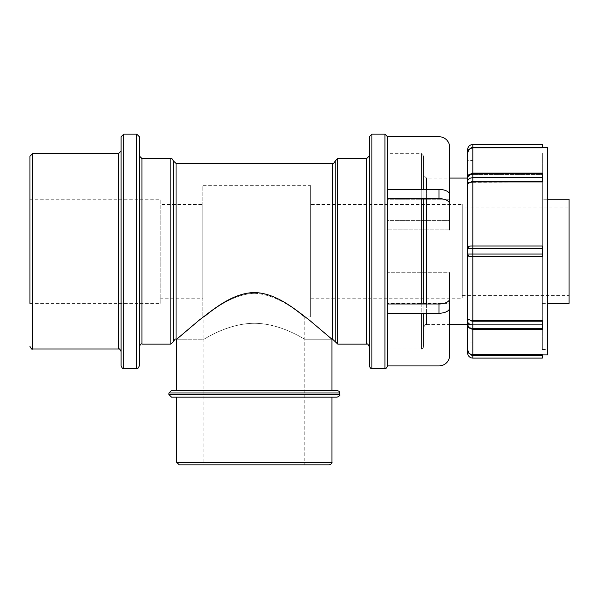 <?xml version="1.0" encoding="UTF-8"?>
<svg xmlns="http://www.w3.org/2000/svg" width="599" height="599" viewBox="0 0 599 599"><rect width="100%" height="100%" fill="white"/><g stroke="black" fill="none" stroke-linecap="round" stroke-linejoin="round"><path stroke-width="0.45" stroke-dasharray="3 2.25" d="M254.313 323.288C226.909 323.43 203.638 339.888 203.855 339.214C203.638 339.888 226.909 323.43 254.313 323.288C281.725 323.43 304.988 339.888 304.771 339.214C304.988 339.888 281.725 323.43 254.313 323.288C281.725 323.43 304.988 339.888 304.771 339.214C304.988 339.888 281.725 323.43 254.313 323.288C226.909 323.43 203.638 339.888 203.855 339.214C203.638 339.888 226.909 323.43 254.313 323.288M254.313 293.285C281.837 294.566 304.419 318.106 304.771 316.946C304.419 318.106 281.837 294.566 254.313 293.285C226.796 294.566 204.207 318.106 203.855 316.946C204.207 318.106 226.796 294.566 254.313 293.285M160.165 303.408L160.165 199.235L160.165 303.408L29.95 303.408L29.95 156.264M121.103 151.053L121.103 351.591M121.103 365.914L121.103 136.729M139.335 136.729L139.335 365.914M139.335 155.935L139.335 346.701L139.335 155.935M369.298 155.935L369.298 346.701L369.298 155.935M369.298 365.914L369.298 136.729M449.692 203.989L449.692 229.896L449.692 203.989A10.677 5.339 0 0 0 439.015 198.651L439.015 189.404A10.677 5.339 180 0 1 449.692 194.742L449.692 199.235L387.531 199.235L387.531 136.729L439.015 136.729A10.677 10.677 0 0 1 449.692 147.406L449.692 199.235L387.531 199.235L387.531 136.729L387.531 365.914L387.531 303.408L387.531 365.914L439.015 365.914A10.677 10.677 0 0 0 449.692 355.229L449.692 303.408L387.531 303.408L449.692 303.408L449.692 307.901A10.677 5.339 0 0 1 439.015 313.24L439.015 303.993A10.677 5.339 180 0 0 449.692 298.654L449.692 281.987L387.531 281.987L387.531 313.24L439.015 313.24M387.531 153.658L387.531 348.985L387.531 153.658L421.224 153.658L423.83 156.264L423.83 346.379C422.744 348.768 421.876 349.636 421.224 348.985L421.224 153.658M423.83 313.24L423.83 303.993M423.83 198.651L423.83 189.404M423.83 175.47L423.83 327.174L423.83 175.47L426.436 178.075L449.692 178.075M472.948 178.075L472.948 324.568L472.948 178.075L467.609 178.075M542.357 177.753L542.357 181.954L542.357 173.882L542.357 177.753L472.821 177.753L472.821 181.43A2.606 1.842 0 0 0 470.604 182.306L542.357 181.954L542.357 174.406L472.821 174.406L542.357 174.406L542.357 173.118L542.357 173.882L472.821 173.882A5.211 3.684 0 0 0 468.396 175.619A5.211 3.684 0 0 0 467.609 177.566L467.609 160.554L472.948 160.554L472.948 342.081L472.948 160.554M468.807 246.391L467.609 248.585A2.606 2.606 0 0 1 468.807 246.391L470.604 245.979L542.357 245.979L542.357 256.657L470.604 256.657L542.357 256.657L542.357 245.979L542.357 256.657L472.821 256.657L472.821 320.682L542.357 320.682L542.357 329.517L472.821 329.517L472.821 328.754L472.821 329.517L468.65 327.765L467.609 325.077A5.211 3.684 180 0 0 468.396 327.017A5.211 3.684 180 0 0 472.821 328.754L472.821 329.517L472.821 328.237L542.357 328.237L542.357 320.682L542.357 329.517L542.357 328.237L472.821 328.237L470.604 327.885L468.807 326.62A2.606 1.842 180 0 1 467.609 325.077L467.609 322.779L468.807 326.62L470.604 327.885L472.821 328.237L472.821 354.758L542.357 354.758L542.357 358.097L472.821 358.097A5.211 5.211 0 0 1 467.609 352.886L467.609 183.728L470.604 182.306M467.609 183.728L467.609 177.566A2.606 1.842 0 0 1 468.807 176.016L467.609 179.857L468.807 176.016L470.604 174.751L468.807 176.016A2.606 1.842 0 0 0 467.609 177.566L468.65 174.878L472.821 173.118L472.821 173.882L472.821 173.118L472.821 173.882L542.357 173.882L472.821 173.882L472.821 177.753A5.211 3.684 180 0 0 468.396 179.49A5.211 3.684 180 0 0 467.609 181.43A2.606 1.842 0 0 0 468.807 182.98M469.054 149.473L467.609 152.992L467.609 149.75A5.211 5.211 0 0 1 472.821 144.539L542.357 144.539L542.357 147.886L472.821 147.886L472.821 174.406L470.604 174.751L472.821 174.406L472.821 173.118L542.357 173.118L542.357 173.882M472.948 342.081L467.609 342.081L467.609 160.554M468.807 256.245A2.606 2.606 0 0 1 467.609 254.051L468.807 256.245L470.604 256.657L472.821 256.657L472.821 254.051L542.357 254.051M472.821 320.682L470.604 320.338L467.609 318.915M469.871 353.844L469.054 353.163M467.609 352.886L468.807 352.886L467.609 349.651M467.609 325.077A2.606 1.842 180 0 0 468.807 326.62L467.609 322.779M472.821 181.954L472.821 245.979L542.357 245.979L472.821 245.979L472.821 248.585L467.609 248.585M472.821 354.758L470.604 354.264A2.606 2.606 0 0 0 472.821 355.492L472.821 358.097M547.696 354.893L547.696 147.743M469.871 148.799L472.821 147.886M547.696 153.082L547.696 349.554L547.696 153.082L542.357 153.082L542.357 349.554L542.357 153.082M542.357 199.235L542.357 303.408L542.357 199.235L547.696 199.235M569.05 303.408L569.05 199.235M569.05 207.044L569.05 295.592L569.05 207.044L462.271 207.044L462.271 295.592L462.271 207.044M462.271 204.439L462.271 298.197L462.271 204.439L310.626 204.439L310.626 298.197L310.626 204.439M310.626 185.69L310.626 316.946L310.626 185.69L202.844 185.69L202.844 316.946L202.844 185.69M202.844 204.439L202.844 298.197L202.844 204.439L160.165 204.439L160.165 298.197L160.165 204.439M29.95 199.235L160.165 199.235M439.015 189.404L387.531 189.404L387.531 198.651L439.015 198.651M449.692 229.896L387.531 229.896L387.531 198.651L387.531 229.896L387.531 220.649L449.692 220.649L387.531 220.649L387.531 189.404L387.531 229.896L449.692 229.896L449.692 194.742M439.015 303.993L387.531 303.993L387.531 313.24L387.531 272.74L449.692 272.74L449.692 298.654M449.692 272.74L449.692 281.987L449.692 272.74L387.531 272.74L387.531 303.993L387.531 272.74L387.531 281.987L449.692 281.987L449.692 307.901M203.855 464.876L304.771 464.876L203.855 464.876L203.855 339.214L176.69 339.214L199.422 319.971C213.349 309.488 232.352 292.993 254.313 292.544C276.274 292.993 295.277 309.488 309.204 319.971L331.943 339.214L304.771 339.214L332.587 339.214L332.587 163.422M171.531 390.391L337.102 390.391M176.69 390.391L331.943 390.391L176.69 390.391M337.102 397.159L171.531 397.159M331.943 397.159L176.69 397.159M329.338 464.876L179.288 464.876M32.556 153.658L32.556 348.985M118.497 348.985L118.497 153.658M123.708 134.124L123.708 368.512M136.729 368.512L136.729 134.124M141.941 158.54L141.941 344.103M170.857 344.103L170.857 158.54M173.455 160.981L173.455 341.655M176.054 163.422L176.054 339.214L203.855 339.214L203.855 316.946L202.844 316.946M335.185 160.981L335.185 341.655M337.784 158.54L337.784 344.103M366.693 344.103L366.693 158.54M371.904 134.124L371.904 368.512M384.925 368.512L384.925 134.124M421.224 189.404L421.224 198.651M421.224 303.993L421.224 313.24M426.436 178.075L426.436 324.568C425.837 323.887 424.968 324.755 423.83 327.174M426.436 313.24L426.436 303.993M426.436 198.651L426.436 189.404M542.357 181.43L472.821 181.43M470.604 174.751A2.606 1.842 180 0 1 472.821 173.882A2.606 1.842 180 0 0 470.604 174.751M467.609 254.051L472.821 254.051L472.821 248.585L542.357 248.585M470.604 320.338A2.606 1.842 180 0 0 472.821 321.206L472.821 328.754A2.606 1.842 0 0 1 470.604 327.885A2.606 1.842 0 0 0 472.821 328.754L542.357 328.754M542.357 324.89L472.821 324.89A5.211 3.684 0 0 1 468.396 323.146A5.211 3.684 0 0 1 467.609 321.206A2.606 1.842 180 0 1 468.807 319.656M472.821 321.206L542.357 321.206M472.821 355.492L542.357 355.492M472.821 144.539L472.821 147.144A2.606 2.606 0 0 0 470.604 148.38M542.357 147.144L472.821 147.144M468.807 149.75L467.609 149.75M339.708 392.996L168.925 392.996M168.925 394.561L339.708 394.561M176.69 462.271L331.943 462.271M310.626 316.946L304.771 316.946L304.771 464.876M387.531 348.985L421.224 348.985M426.436 324.568L449.692 324.568M467.609 324.568L472.948 324.568M542.357 349.554L547.696 349.554M542.357 303.408L547.696 303.408M462.271 295.592L569.05 295.592M310.626 298.197L462.271 298.197M160.165 298.197L202.844 298.197"/><path stroke-width="0.9" d="M29.95 346.379C31.163 348.85 32.032 349.719 32.556 348.985L32.556 153.658L29.95 156.264L29.95 303.408M32.556 153.658L118.497 153.658L118.497 348.985C119.134 348.319 120.002 349.187 121.103 351.591L121.103 151.053L118.497 153.658M123.708 134.124L121.103 136.729L121.103 365.914C122.203 368.31 123.072 369.179 123.708 368.512L123.708 134.124L136.729 134.124L139.335 136.729L139.335 365.914C138.212 368.318 137.343 369.186 136.729 368.512L136.729 134.124M139.335 346.701C140.443 344.298 141.312 343.429 141.941 344.103L141.941 158.54L139.335 155.935M141.941 158.54L170.857 158.54L170.857 344.103L173.455 341.655L173.455 160.981L176.054 163.422L332.587 163.422L332.587 339.214L337.784 344.103L337.784 158.54L366.693 158.54L366.693 344.103C367.329 343.437 368.198 344.305 369.298 346.701M369.298 155.935L366.693 158.54M371.904 134.124L369.298 136.729L369.298 365.914C370.399 368.31 371.268 369.179 371.904 368.512L371.904 134.124L384.925 134.124L387.531 136.729L387.531 365.914L439.015 365.914A10.677 10.677 0 0 0 449.692 355.229L449.692 298.654A10.677 5.339 180 0 1 439.015 303.993L439.015 313.24A10.677 5.339 0 0 0 449.692 307.901M423.83 346.379L423.83 313.24M423.83 303.993L423.83 198.651M423.83 189.404L423.83 156.264M449.692 178.075L467.609 178.075M467.609 322.779L467.609 352.886A5.211 5.211 0 0 0 472.821 358.097L542.357 358.097L542.357 354.758L472.821 354.758L472.821 328.754A5.211 3.684 180 0 1 468.396 327.017A5.211 3.684 180 0 1 467.609 325.077L468.65 327.765L472.821 329.517L542.357 329.517L542.357 320.682L472.821 320.682L472.821 256.657L542.357 256.657L542.357 245.979L470.604 245.979L468.807 246.391A2.606 2.606 0 0 0 467.609 248.585L467.609 325.077M467.609 248.585L472.821 248.585L472.821 181.954L542.357 181.954L542.357 173.118L472.821 173.118L468.65 174.878L467.609 177.566A5.211 3.684 0 0 1 468.396 175.619A5.211 3.684 0 0 1 472.821 173.882L472.821 147.886L542.357 147.886L542.357 144.539L472.821 144.539A5.211 5.211 0 0 0 467.609 149.75L467.609 248.585L468.807 246.391M467.609 342.081L467.609 152.992L468.807 149.75L470.604 148.38A2.606 2.606 0 0 1 472.821 147.144L472.821 144.539M467.609 349.651L468.807 352.886L470.604 354.264L472.821 354.758M472.821 358.097L472.821 355.492A2.606 2.606 0 0 1 470.604 354.264L469.871 353.844M469.054 353.163L467.609 352.886M467.609 318.915L470.604 320.338L472.821 320.682M468.807 256.245L472.821 256.657L472.821 254.051L467.609 254.051A2.606 2.606 0 0 0 468.807 256.245L467.609 254.051M472.821 181.954L470.604 182.306L467.609 183.728M542.357 147.743L547.696 147.743L547.696 354.893L542.357 354.893M472.821 147.886L470.604 148.38M469.054 149.473L469.871 148.799M547.696 199.235L569.05 199.235L569.05 303.408L547.696 303.408M439.015 313.24L387.531 313.24L387.531 303.993L439.015 303.993M449.692 298.654L449.692 272.74M439.015 198.651A10.677 5.339 0 0 1 449.692 203.989L449.692 194.742A10.677 5.339 180 0 0 439.015 189.404L439.015 198.651L387.531 198.651L387.531 189.404L439.015 189.404M449.692 229.896L449.692 203.989M387.531 136.729L439.015 136.729A10.677 10.677 0 0 1 449.692 147.406L449.692 194.742M331.943 390.391L331.943 339.214L309.204 319.971C295.277 309.488 276.274 292.993 254.313 292.544C232.352 292.993 213.349 309.488 199.422 319.971L176.69 339.214L176.69 390.391M168.925 392.996L171.531 390.391L337.102 390.391C341.265 392.195 338.929 392.158 339.708 392.996L168.925 392.996L168.925 394.561L171.531 397.159L337.102 397.159C339.498 396.059 340.367 395.19 339.708 394.561L168.925 394.561M176.69 397.159L331.943 397.159L331.943 462.271L176.69 462.271L176.69 397.159M176.69 462.271L179.288 464.876L329.338 464.876C331.457 464.128 332.325 463.259 331.943 462.271M173.455 341.655C174.676 339.371 175.544 338.555 176.054 339.214L176.054 163.422M335.185 341.655L335.185 160.981L337.784 158.54M384.925 134.124L384.925 368.512C385.531 369.186 386.4 368.318 387.531 365.914M421.224 153.658L421.224 189.404M421.224 198.651L421.224 303.993M421.224 313.24L421.224 348.985M426.436 324.568L426.436 313.24M426.436 303.993L426.436 198.651M426.436 189.404L426.436 178.075M542.357 355.492L472.821 355.492M468.807 319.656A2.606 1.842 180 0 0 467.609 321.206A5.211 3.684 0 0 0 468.396 323.146A5.211 3.684 0 0 0 472.821 324.89L472.821 321.206A2.606 1.842 180 0 1 470.604 320.338M542.357 321.206L472.821 321.206M542.357 328.754L472.821 328.754L472.821 324.89L542.357 324.89M542.357 254.051L472.821 254.051L472.821 248.585L542.357 248.585M542.357 177.753L472.821 177.753L472.821 173.882L542.357 173.882M470.604 182.306A2.606 1.842 0 0 1 472.821 181.43L472.821 177.753A5.211 3.684 180 0 0 468.396 179.49A5.211 3.684 180 0 0 467.609 181.43A2.606 1.842 0 0 0 468.807 182.98M472.821 181.43L542.357 181.43M472.821 147.144L542.357 147.144M467.609 149.75L468.807 149.75M32.556 348.985L118.497 348.985M123.708 368.512L136.729 368.512M141.941 344.103L170.857 344.103M170.857 158.54C171.351 157.866 172.213 158.683 173.455 160.981M332.587 163.422C333.096 164.081 333.965 163.272 335.185 160.981M337.784 344.103L366.693 344.103M371.904 368.512L384.925 368.512M449.692 324.568L467.609 324.568M339.708 394.561L339.708 392.996"/></g></svg>
